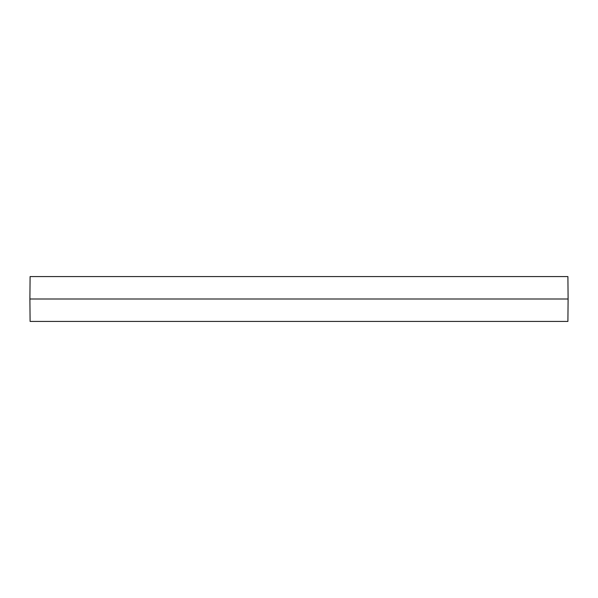 <?xml version="1.0" encoding="UTF-8"?>
<svg xmlns="http://www.w3.org/2000/svg" width="598" height="598" viewBox="0 0 598 598"><rect width="100%" height="100%" fill="white"/><g stroke="black" fill="none" stroke-linecap="round" stroke-linejoin="round"><path stroke-width="0.9" d="M567.906 276.575L568.1 299L29.9 299L30.094 276.575L567.906 276.575M568.1 299L567.906 321.425L30.094 321.425L29.9 299"/></g></svg>
